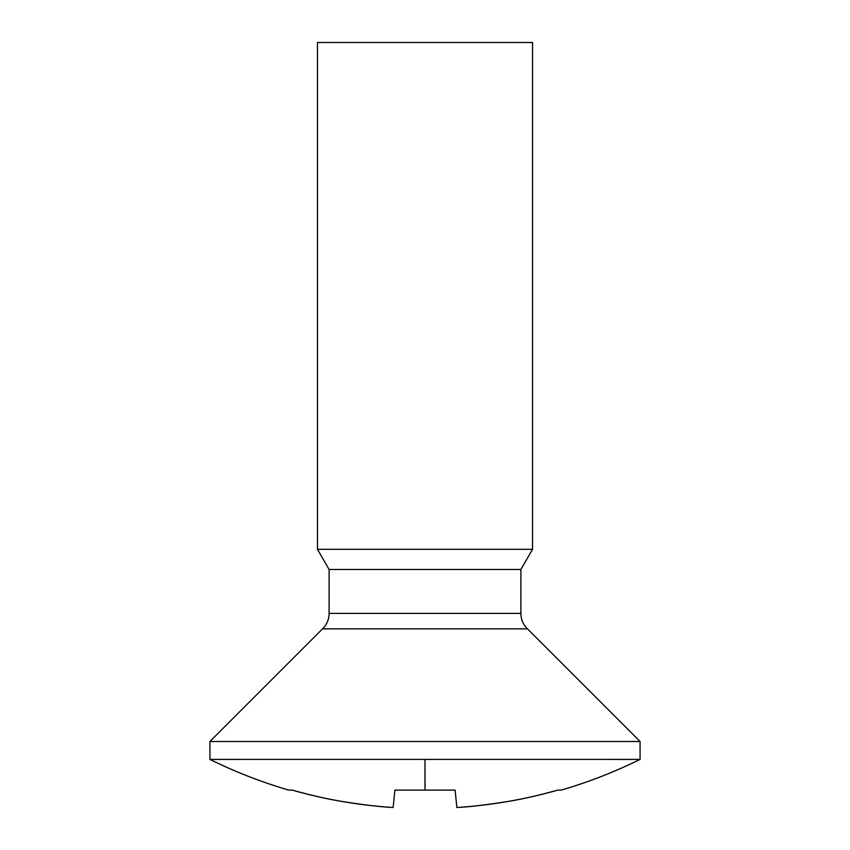 <?xml version="1.0" encoding="UTF-8"?>
<svg xmlns="http://www.w3.org/2000/svg" width="850" height="850" viewBox="0 0 850 850"><rect width="100%" height="100%" fill="white"/><g stroke="black" fill="none" stroke-linecap="round" stroke-linejoin="round"><path stroke-width="1.27" d="M292.156 759.401L209.929 759.401L209.929 741.487L322.554 628.851C326.825 624.58 329.014 619.427 329.109 613.381L520.891 613.381L520.891 569.479L329.109 569.479L329.109 613.381C329.014 619.427 326.825 624.58 322.554 628.851L527.446 628.851C523.175 624.58 520.986 619.427 520.891 613.381C520.986 619.427 523.175 624.58 527.446 628.851L640.071 741.487L527.446 628.851L322.554 628.851L209.929 741.487L640.071 741.487L640.071 759.401L640.071 741.487L209.929 741.487L209.929 759.401A485.966 485.966 0 0 0 288.788 790.107A485.966 485.966 0 0 1 209.929 759.411L425 759.401L425 790.107L455.111 790.107L456.864 807.5C468.913 806.958 485.902 804.961 507.811 801.476C521.294 799.34 537.976 795.547 557.844 790.107L561.213 790.107A485.966 485.966 0 0 0 640.071 759.411L425 759.401L640.071 759.401A485.966 485.966 0 0 1 561.213 790.107M329.109 569.479L520.891 569.479L532.536 549.302L317.464 549.302L329.109 569.479L317.464 549.302L532.536 549.302L532.536 42.5L317.464 42.5L317.464 549.302L317.464 42.5L532.536 42.5L532.536 549.302L520.891 569.479L520.891 613.381L329.109 613.381L329.109 569.479M288.788 790.107L292.156 790.107C312.024 795.547 328.706 799.34 342.189 801.476C364.098 804.961 381.087 806.958 393.136 807.5L394.889 790.107L425 790.107L425 759.401L209.929 759.401M455.111 790.107L456.864 807.5C491.141 805.279 524.801 799.478 557.844 790.107M292.156 790.107C325.199 799.478 358.859 805.279 393.136 807.5L394.889 790.107"/></g></svg>
